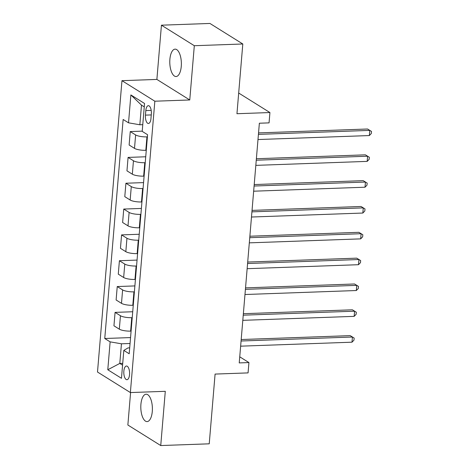 <?xml version="1.0" encoding="UTF-8"?>
<svg xmlns="http://www.w3.org/2000/svg" width="469" height="469" viewBox="0 0 469 469"><rect width="100%" height="100%" fill="white"/><g stroke="black" fill="none" stroke-linecap="round" stroke-linejoin="round"><path stroke-width="0.7" d="M152.284 411.454A13.701 5.775 -92 0 0 146.105 394.212A13.701 5.775 -92 0 0 140.911 404.354A13.701 5.775 -92 0 0 147.09 421.596A13.701 5.775 -92 0 0 152.284 411.454M181.263 66.381A13.701 5.775 -92 0 0 175.084 49.139A13.701 5.775 -92 0 0 169.889 59.276A13.701 5.775 -92 0 0 176.063 76.523A13.701 5.775 -92 0 0 181.263 66.381M129.544 374.643A6.847 2.89 -92 0 0 126.454 366.019A6.847 2.89 -92 0 0 123.857 371.09A6.847 2.89 -92 0 0 126.941 379.708A6.847 2.89 -92 0 0 129.544 374.643M130.587 392.553L127.861 425.014L160.738 445.55L209.233 443.815L215.089 374.08L248.066 372.896L248.933 362.566L239.747 356.827M121.963 80.674L97.499 372.023L130.376 392.559L154.84 101.21L121.963 80.674L156.881 79.425L189.757 99.961L194.313 45.716L161.436 25.185L156.881 79.425M161.436 25.185L209.93 23.45L242.807 43.986L236.951 113.721L269.927 112.542L238.686 93.032M194.313 45.716L242.807 43.986M269.927 112.542L269.059 122.872L259.363 123.224L239.231 362.912L248.933 362.566M145.824 110.584L145.443 115.128A6.636 2.796 -92 0 0 148.433 123.482A6.636 2.796 -92 0 0 150.954 118.569L151.335 114.02A6.636 2.796 -92 0 0 148.339 105.672A6.636 2.796 -92 0 0 145.824 110.584L151.2 110.391M144.264 106.873L141.486 105.138L139.838 124.772L128.524 122.825L123.148 119.472L104.757 338.501L130.552 337.574M128.524 122.825L130.869 94.931L144.552 103.479L142.207 131.373L147.583 134.732L129.192 353.761L123.816 350.402L121.471 378.301L107.788 369.754L110.133 341.86L104.757 338.501M189.757 99.961L154.84 101.21M160.738 445.55L165.293 391.31L130.376 392.559M123.816 350.402L128.019 347.904L129.684 347.846M122.731 363.323L119.794 363.428L122.573 365.163M142.769 124.666L139.838 124.772M147.407 136.86L146.944 136.878A8.565 2.128 -175.2 0 1 135.629 134.937L130.253 131.578L142.224 131.15M146.275 150.291L145.818 150.309A8.565 2.128 -175.2 0 1 134.503 148.368L129.127 145.009L130.253 131.578M145.238 162.69L144.774 162.708A8.565 2.128 -175.2 0 1 133.46 160.761L128.084 157.408L145.73 156.775M144.106 176.121L143.649 176.139A8.565 2.128 -175.2 0 1 132.334 174.192L126.958 170.839L128.084 157.408M143.068 188.52L142.605 188.532A8.565 2.128 -175.2 0 1 131.291 186.592L125.915 183.232L143.561 182.605M141.937 201.951L141.48 201.963A8.565 2.128 -175.2 0 1 130.165 200.023L124.789 196.663L125.915 183.232M140.899 214.345L140.436 214.362A8.565 2.128 -175.2 0 1 129.122 212.422L123.746 209.063L141.392 208.435M139.768 227.776L139.311 227.793A8.565 2.128 -175.2 0 1 127.996 225.853L122.62 222.494L123.746 209.063M138.73 240.175L138.267 240.192A8.565 2.128 -175.2 0 1 126.952 238.252L121.577 234.893L139.223 234.26M137.599 253.606L137.141 253.623A8.565 2.128 -175.2 0 1 125.827 251.683L120.451 248.324L121.577 234.893M136.561 266.005L136.098 266.023A8.565 2.128 -175.2 0 1 124.783 264.076L119.407 260.723L137.054 260.09M135.43 279.436L134.972 279.454A8.565 2.128 -175.2 0 1 123.658 277.507L118.282 274.154L119.407 260.723M134.392 291.835L133.929 291.853A8.565 2.128 -175.2 0 1 122.614 289.906L117.238 286.553L134.89 285.92M133.26 305.266L132.803 305.284A8.565 2.128 -175.2 0 1 121.489 303.337L116.113 299.984L117.238 286.553M132.223 317.665L131.76 317.677A8.565 2.128 -175.2 0 1 120.445 315.737L115.075 312.377L132.721 311.75M131.091 331.096L130.634 331.108A8.565 2.128 -175.2 0 1 119.319 329.168L113.944 325.808L115.075 312.377M130.054 343.49L121.448 343.8L119.794 363.428L107.788 369.754M110.133 341.86L121.448 343.8M141.486 105.138L130.869 94.931M258.425 134.374L369.777 130.394L369.343 135.559L257.991 139.539M258.548 132.903L367.555 129.004L371.501 131.431L371.325 133.501L369.343 135.559M367.555 129.004L371.501 131.431M256.256 160.205L367.608 156.218L367.174 161.383L255.822 165.369M256.379 158.733L365.386 154.834L369.332 157.262L369.156 159.331L367.174 161.383M365.386 154.834L369.332 157.262M254.087 186.029L365.439 182.048L365.005 187.213L253.653 191.2M254.21 184.557L363.217 180.659L367.163 183.092L366.993 185.161L365.005 187.213M363.217 180.659L367.163 183.092M251.917 211.859L363.27 207.878L362.836 213.043L251.484 217.024M252.041 210.388L361.048 206.489L364.993 208.922L364.823 210.986L362.836 213.043M361.048 206.489L364.993 208.922M249.748 237.689L361.101 233.709L360.667 238.873L249.315 242.854M249.871 236.218L358.879 232.319L362.824 234.752L362.654 236.816L360.667 238.873M358.879 232.319L362.824 234.752M247.579 263.519L358.932 259.533L358.498 264.704L247.145 268.684M247.702 262.048L356.71 258.149L360.655 260.576L360.485 262.646L358.498 264.704M356.71 258.149L360.655 260.576M245.41 289.35L356.762 285.363L356.329 290.528L244.976 294.514M245.533 287.878L354.541 283.98L358.486 286.407L358.316 288.476L356.329 290.528M354.541 283.98L358.486 286.407M243.241 315.174L354.593 311.193L354.159 316.358L242.807 320.339M243.364 313.702L352.371 309.804L356.317 312.237L356.147 314.3L354.159 316.358M352.371 309.804L356.317 312.237M241.072 341.004L352.424 337.023L351.99 342.188L240.638 346.169M241.195 339.533L350.202 335.634L354.148 338.067L353.978 340.131L351.99 342.188M350.202 335.634L354.148 338.067M145.818 150.309L146.944 136.878M143.649 176.139L144.774 162.708M141.48 201.963L142.605 188.532M139.311 227.793L140.436 214.362M137.141 253.623L138.267 240.192M134.972 279.454L136.098 266.023M132.803 305.284L133.929 291.853M130.634 331.108L131.76 317.677M134.503 148.368L135.629 134.937M132.334 174.192L133.46 160.761M130.165 200.023L131.291 186.592M127.996 225.853L129.122 212.422M125.827 251.683L126.952 238.252M123.658 277.507L124.783 264.076M121.489 303.337L122.614 289.906M119.319 329.168L120.445 315.737M151.258 114.923L145.443 115.128"/></g></svg>

